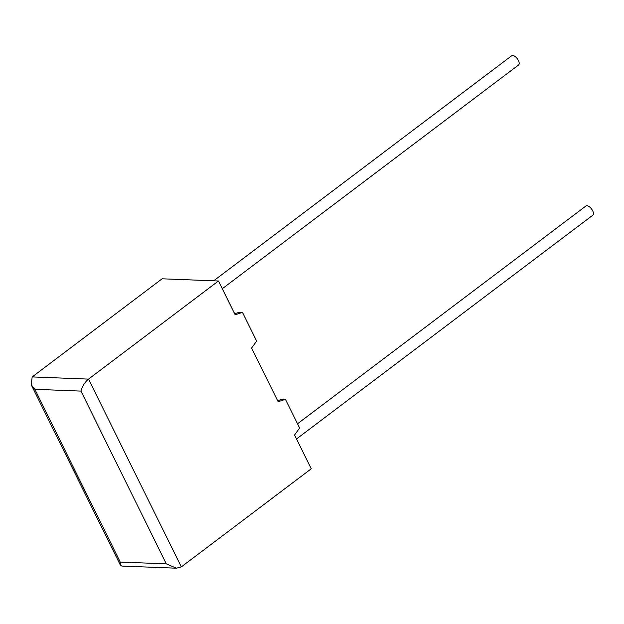 <?xml version="1.0" encoding="UTF-8"?>
<svg xmlns="http://www.w3.org/2000/svg" width="624" height="624" viewBox="0 0 624 624"><rect width="100%" height="100%" fill="white"/><g stroke="black" fill="none" stroke-linecap="round" stroke-linejoin="round"><path stroke-width="0.94" d="M296.517 438.961L592.8 215.21A5.749 2.769 -127.1 0 0 592.66 210.756A5.749 2.769 -127.1 0 0 585.866 206.037L297.515 423.79M213.673 280.808L511.618 55.809A5.749 2.769 52.9 0 1 518.419 60.528A5.749 2.769 52.9 0 1 518.552 64.99L222.269 288.733M251.581 348.036L278.125 401.739L285.425 399.321L299.621 428.056L294.551 434.983L311.259 468.78L181.334 566.896L176.42 568.191L166.312 563.854L80.933 391.1L34.835 389.306L31.2 384.727L32.191 376.919L162.107 278.803L218.447 280.995L235.154 314.8L242.455 312.382L256.651 341.11L251.581 348.036M32.191 376.919L88.522 379.111L218.447 280.995M277.618 400.717L282.212 399.196L285.425 399.321M234.647 313.778L239.242 312.257L242.455 312.382M181.334 566.896L88.522 379.111C84.708 382.395 82.173 386.389 80.933 391.1M34.835 389.306L120.221 562.06L120.362 565.133L121.797 566.069L176.42 568.191M120.221 562.06L166.312 563.854M120.362 565.133L31.2 384.727"/></g></svg>
